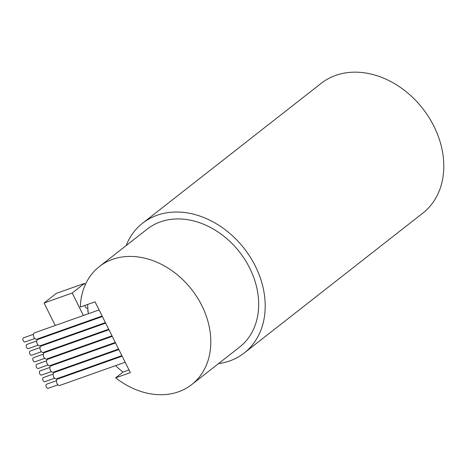 <?xml version="1.0" encoding="UTF-8"?>
<svg xmlns="http://www.w3.org/2000/svg" width="467" height="467" viewBox="0 0 467 467"><rect width="100%" height="100%" fill="white"/><g stroke="black" fill="none" stroke-linecap="round" stroke-linejoin="round"><path stroke-width="0.7" d="M178.557 391.784A74.93 58.538 -128.1 0 0 191.744 384.563A74.93 58.538 -128.1 0 0 197.162 297.31A74.93 58.538 -128.1 0 0 112.535 259.36A74.93 58.538 -128.1 0 0 99.348 266.581A74.93 58.538 -128.1 0 0 80.324 307.053L95.052 301.828L130.351 372.619L115.623 377.844A74.93 58.538 -128.1 0 0 178.557 391.784M191.744 384.563L239.612 347.08A74.93 58.538 -128.1 0 0 245.029 259.821A74.93 58.538 -128.1 0 0 160.403 221.872A74.93 58.538 -128.1 0 0 147.216 229.093L99.348 266.581M115.623 377.844L122.984 372.076A74.93 58.538 51.9 0 1 115.588 365.638M110.481 360.296A74.93 58.538 51.9 0 1 110.066 359.823M105.571 354.266A74.93 58.538 51.9 0 1 105.209 353.776M101.269 348.02A74.93 58.538 51.9 0 1 100.954 347.512M97.539 341.57A74.93 58.538 51.9 0 1 97.27 341.05M94.375 334.921A74.93 58.538 51.9 0 1 94.147 334.384M91.777 328.073A74.93 58.538 51.9 0 1 91.596 327.519M89.763 321.016A74.93 58.538 51.9 0 1 89.629 320.444M88.386 313.731A74.93 58.538 51.9 0 1 87.662 304.449M122.984 372.076L129.015 369.94M81.293 297.794A3.374 2.037 -109.5 0 1 81.649 295.985M103.154 355.118L102.898 354.599M99.862 348.516L99.605 347.991M96.57 341.914L96.313 341.389M93.277 335.312L93.021 334.786M89.985 328.704L89.728 328.184M86.693 322.102L86.436 321.582M83.4 315.499L72.198 293.025L84.521 283.376L85.251 284.835M55.258 325.481L44.056 303.013L72.198 293.025M75.012 365.106L74.749 364.581M71.72 358.498L71.457 357.979M68.427 351.896L68.164 351.371M65.135 345.294L64.872 344.769M61.842 338.692L61.58 338.166M58.55 332.084L58.287 331.564M44.056 303.013L56.379 293.358L84.521 283.376M88.222 312.546A3.374 2.037 -109.5 0 1 87.948 309.954M87.819 308.348A3.374 2.037 -109.5 0 1 84.778 305.471M48.399 388.182A2.207 1.331 -109.5 0 1 48.165 388.316A2.207 1.331 -109.5 0 1 46.256 386.886A2.207 1.331 -109.5 0 1 46.461 384.288A2.207 1.331 -109.5 0 1 46.694 384.16L56.501 380.681M125.174 362.234L59.817 385.421A3.374 2.037 -109.5 0 1 56.892 383.238A3.374 2.037 -109.5 0 1 57.202 379.262A3.374 2.037 -109.5 0 1 57.558 379.064L122.144 356.158M25.294 341.832A2.207 1.331 -109.5 0 1 25.06 341.967A2.207 1.331 -109.5 0 1 23.146 340.536A2.207 1.331 -109.5 0 1 23.35 337.939A2.207 1.331 -109.5 0 1 23.583 337.81L33.478 334.302M102.127 316.013L36.77 339.2A3.374 2.037 -109.5 0 1 33.846 337.011A3.374 2.037 -109.5 0 1 34.155 333.041A3.374 2.037 -109.5 0 1 34.511 332.843L99.097 309.93M28.592 348.458A2.207 1.331 -109.5 0 1 28.359 348.586A2.207 1.331 -109.5 0 1 26.45 347.156A2.207 1.331 -109.5 0 1 26.654 344.564A2.207 1.331 -109.5 0 1 26.888 344.43L36.765 340.928M105.419 322.615L40.063 345.802A3.374 2.037 -109.5 0 1 37.138 343.619A3.374 2.037 -109.5 0 1 37.448 339.643A3.374 2.037 -109.5 0 1 37.804 339.445L102.39 316.538M31.896 355.078A2.207 1.331 -109.5 0 1 31.663 355.206A2.207 1.331 -109.5 0 1 29.748 353.782A2.207 1.331 -109.5 0 1 29.952 351.184A2.207 1.331 -109.5 0 1 30.186 351.056L40.057 347.553M108.712 329.217L43.355 352.404A3.374 2.037 -109.5 0 1 40.431 350.221A3.374 2.037 -109.5 0 1 40.74 346.245A3.374 2.037 -109.5 0 1 41.096 346.047L105.682 323.141M35.194 361.697A2.207 1.331 -109.5 0 1 34.961 361.826A2.207 1.331 -109.5 0 1 33.052 360.401A2.207 1.331 -109.5 0 1 33.256 357.804A2.207 1.331 -109.5 0 1 33.49 357.675L43.343 354.179M112.004 335.826L46.647 359.006A3.374 2.037 -109.5 0 1 43.723 356.823A3.374 2.037 -109.5 0 1 44.032 352.848A3.374 2.037 -109.5 0 1 44.388 352.649L108.974 329.743M38.498 368.323A2.207 1.331 -109.5 0 1 38.265 368.451A2.207 1.331 -109.5 0 1 36.35 367.021A2.207 1.331 -109.5 0 1 36.554 364.423A2.207 1.331 -109.5 0 1 36.788 364.295L46.63 360.804M115.296 342.428L49.94 365.608A3.374 2.037 -109.5 0 1 47.015 363.425A3.374 2.037 -109.5 0 1 47.325 359.456A3.374 2.037 -109.5 0 1 47.681 359.257L112.267 336.345M41.796 374.943A2.207 1.331 -109.5 0 1 41.563 375.071A2.207 1.331 -109.5 0 1 39.654 373.647A2.207 1.331 -109.5 0 1 39.858 371.049A2.207 1.331 -109.5 0 1 40.092 370.915L49.922 367.43M118.589 349.03L53.232 372.217A3.374 2.037 -109.5 0 1 50.308 370.033A3.374 2.037 -109.5 0 1 50.617 366.058A3.374 2.037 -109.5 0 1 50.973 365.859L115.559 342.947M45.101 381.562A2.207 1.331 -109.5 0 1 44.867 381.691A2.207 1.331 -109.5 0 1 42.952 380.266A2.207 1.331 -109.5 0 1 43.157 377.669A2.207 1.331 -109.5 0 1 43.39 377.54L53.209 374.055M121.881 355.632L56.525 378.819A3.374 2.037 -109.5 0 1 53.6 376.636A3.374 2.037 -109.5 0 1 53.909 372.66A3.374 2.037 -109.5 0 1 54.265 372.462L118.852 349.555M126.096 245.63A82.42 64.393 51.9 0 1 142.598 223.191L321.191 83.336A82.42 64.393 51.9 0 1 335.697 75.391A82.42 64.393 51.9 0 1 428.782 117.141A82.42 64.393 51.9 0 1 422.828 213.121L244.235 352.976A82.42 64.393 51.9 0 1 229.729 360.921A82.42 64.393 51.9 0 1 218.492 363.618M142.598 223.191A82.42 64.393 51.9 0 1 157.105 215.252A82.42 64.393 51.9 0 1 250.189 256.996A82.42 64.393 51.9 0 1 244.235 352.976M48.165 388.316L57.972 384.837M25.06 341.967L34.815 338.505M28.359 348.586L38.125 345.125M31.663 355.206L41.429 351.744M34.961 361.826L44.739 358.358M38.265 368.451L48.048 364.978M41.563 375.071L51.352 371.598M44.867 381.691L54.662 378.217"/></g></svg>
